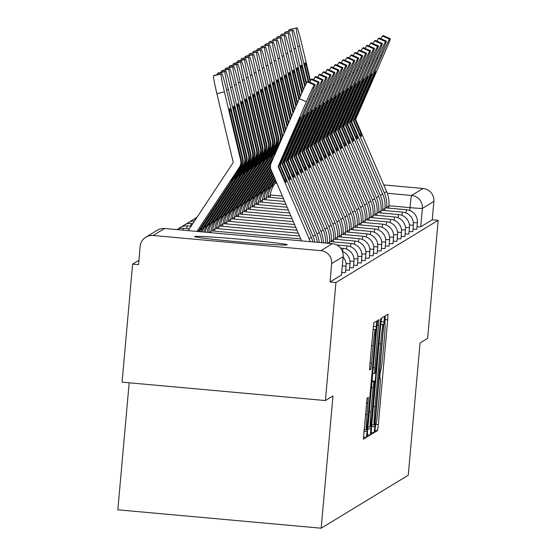 <?xml version="1.0" encoding="UTF-8"?>
<svg xmlns="http://www.w3.org/2000/svg" width="556" height="556" viewBox="0 0 556 556"><rect width="100%" height="100%" fill="white"/><g stroke="black" fill="none" stroke-linecap="round" stroke-linejoin="round"><path stroke-width="0.83" d="M375.112 428.238L374.918 432.207L377.573 430.594L378.337 424.617L387.692 319.832L387.97 314.161L385.315 315.773L384.933 323.717A18.709 0.751 95.2 0 1 384.954 323.71A18.709 0.751 95.2 0 1 384.064 341.857L383.286 350.593A18.709 0.751 95.2 0 1 380.825 369.705L379.943 374.098L379.748 378.066L380.095 377.858A18.709 0.751 95.2 0 1 380.123 377.851A18.709 0.751 95.2 0 1 379.234 395.997L378.455 404.733A18.709 0.751 95.2 0 1 375.995 423.846L375.112 428.238M287.146 244.869A46.468 1.376 5.1 0 0 287.188 244.821A46.468 1.376 5.1 0 0 241.957 239.4A46.468 1.376 5.1 0 0 194.669 236.502A46.468 1.376 5.1 0 0 194.628 236.557A46.468 1.376 5.1 0 0 239.858 241.978A46.468 1.376 5.1 0 0 287.146 244.869M367.064 398.172L363.395 439.212L366.341 437.426L367.113 431.449L376.739 320.993L373.792 322.786L369.858 364.27L369.58 369.942L370.845 369.17L373.187 345.589A15.644 0.625 95.2 0 1 375.258 329.604A15.644 0.625 95.2 0 1 374.515 344.776L368.364 413.761A15.644 0.625 95.2 0 1 366.286 429.746A15.644 0.625 95.2 0 1 367.029 414.574L368.329 397.401L367.064 398.172M438.163 220.329L427.627 338.354L420.065 342.955L408.257 475.213L321.166 528.2L332.974 395.942L325.406 400.549L335.942 282.524L438.163 220.329L432.234 219.794L433.875 201.411L422.372 208.41A11.912 0.354 -174.9 0 1 410.008 207.645L388.936 205.741M371.422 428.829L371.151 434.5L374.098 432.707L374.862 426.737L384.495 316.281L381.548 318.067L380.777 324.044L371.422 428.829M370.22 435.063L367.28 436.856L367.551 431.185L376.898 326.4L377.67 320.423L378.935 319.658L374.862 367.829L374.584 373.5L375.432 372.986L380.693 318.588L370.991 429.093L370.22 435.063L367.28 434.799M325.406 400.549L122.077 382.153L132.606 264.135L138.93 260.291M129.173 382.799L117.837 509.81L321.166 528.2M335.942 282.524L330.014 281.989L331.654 263.6A11.912 11.898 -121.3 0 0 320.854 250.666L153.095 235.494A11.912 11.898 -121.3 0 0 140.175 246.287L138.534 264.67L132.606 264.135M383.765 184.919L423.074 188.477A11.912 11.898 58.7 0 1 433.875 201.411M341.745 272.489A11.912 0.354 5.1 0 0 345.484 272.565L346.068 266.046A11.912 0.354 -174.9 0 1 342.329 265.97M345.707 270.084A11.912 0.354 5.1 0 0 349.446 270.153L350.03 263.634A11.912 0.354 -174.9 0 1 346.027 263.544M349.668 267.672A11.912 0.354 5.1 0 0 353.407 267.749L353.991 261.223A11.912 0.354 -174.9 0 1 349.988 261.132M353.63 265.261A11.912 0.354 5.1 0 0 357.369 265.337L357.953 258.811A11.912 0.354 -174.9 0 1 353.95 258.721M357.591 262.849A11.912 0.354 5.1 0 0 361.33 262.925L361.907 256.406A11.912 0.354 -174.9 0 1 357.911 256.309M361.553 260.444A11.912 0.354 5.1 0 0 365.292 260.521L365.869 253.995A11.912 0.354 -174.9 0 1 361.873 253.904M365.514 258.033A11.912 0.354 5.1 0 0 369.253 258.109L369.83 251.583A11.912 0.354 -174.9 0 1 365.834 251.493M369.469 255.621A11.912 0.354 5.1 0 0 373.208 255.697L373.792 249.171A11.912 0.354 -174.9 0 1 369.789 249.081M373.43 253.209A11.912 0.354 5.1 0 0 377.17 253.286L377.753 246.767A11.912 0.354 -174.9 0 1 373.75 246.669M377.392 250.805A11.912 0.354 5.1 0 0 381.131 250.881L381.715 244.355A11.912 0.354 -174.9 0 1 377.712 244.265M381.353 248.393A11.912 0.354 5.1 0 0 385.093 248.469L385.676 241.943A11.912 0.354 -174.9 0 1 381.673 241.853M385.315 245.981A11.912 0.354 5.1 0 0 389.054 246.058L389.638 239.532A11.912 0.354 -174.9 0 1 385.635 239.441M389.276 243.57A11.912 0.354 5.1 0 0 393.016 243.646L393.599 237.127A11.912 0.354 -174.9 0 1 389.596 237.03M393.238 241.165A11.912 0.354 5.1 0 0 396.977 241.241L397.561 234.715A11.912 0.354 -174.9 0 1 393.558 234.625M397.199 238.753A11.912 0.354 5.1 0 0 400.939 238.83L401.522 232.304A11.912 0.354 -174.9 0 1 397.519 232.213M401.161 236.342A11.912 0.354 5.1 0 0 404.9 236.418L405.484 229.892A11.912 0.354 -174.9 0 1 401.481 229.802M405.122 233.93A11.912 0.354 5.1 0 0 408.862 234.006L409.445 227.487A11.912 0.354 -174.9 0 1 405.442 227.39M409.084 231.525A11.912 0.354 5.1 0 0 412.823 231.602L413.4 225.076A11.912 0.354 -174.9 0 1 409.404 224.985M413.045 229.114A11.912 0.354 5.1 0 0 416.785 229.19L417.361 222.664A11.912 0.354 -174.9 0 1 413.365 222.574M330.014 281.989L341.516 274.991A11.912 0.354 5.1 0 0 341.523 274.977A11.912 0.354 5.1 0 0 341.516 274.963L343.156 256.601L331.654 263.6M432.234 219.794L420.732 226.792A11.912 0.354 -174.9 0 1 417 226.702M374.549 424.728L383.292 328.568L383.487 324.593L383.126 324.815A18.709 0.751 95.2 0 0 380.665 343.928L375.05 406.804A18.709 0.751 95.2 0 0 374.16 424.951A18.709 0.751 95.2 0 0 374.188 424.944L374.549 424.728M370.928 411.926A15.644 0.625 95.2 0 0 370.185 427.098A15.644 0.625 95.2 0 0 372.263 411.113L374.702 381.138L373.868 381.645L373.097 387.622L370.928 411.926L369.281 411.774M304.945 65.393L306.189 65.101L310.053 81.364M306.189 65.101A36.932 1.751 76.7 0 0 304.98 62.772A36.932 1.751 76.7 0 0 304.994 65.823L308.782 81.739M268.048 197.213L268.096 196.629A22.038 22.011 58.7 0 1 271.662 186.441L275.637 180.422M270.167 197.401L270.355 195.253A22.038 22.011 58.7 0 1 273.92 185.065L276.172 181.666M288.752 31.233A17.868 0.848 -103.3 0 1 288.766 30.038L297.029 27.807A17.868 0.848 76.7 0 0 297.029 27.807L289.502 29.586A17.868 0.848 -103.3 0 1 289.516 29.586A17.868 0.848 -103.3 0 1 289.53 29.586M296.292 28.252A17.868 0.848 76.7 0 0 299.663 46.099L297.821 46.537M308.066 81.426L299.663 46.099M310.45 80.585L301.922 44.723A17.868 0.848 76.7 0 0 297.043 27.8L288.766 30.038M360.983 133.53L355.256 120.186A1.188 1.188 58.7 0 1 355.256 119.241L375.085 73.83A36.932 1.056 -66.3 0 0 375.647 71.661A36.932 1.056 -66.3 0 0 373.896 74.56L354.068 119.964A1.188 1.188 58.7 0 0 354.061 120.916L359.795 134.253A36.932 1.828 66.8 0 0 361.463 136.428A36.932 1.828 66.8 0 0 361.476 136.422A36.932 1.828 66.8 0 0 360.983 133.53L359.711 134.072M386.608 207.937L386.656 207.353A29.788 29.746 -121.3 0 0 384.356 192.939L353.553 121.222A1.188 1.188 58.7 0 1 353.553 120.277L381.631 55.982L380.582 55.517M388.727 208.125L388.915 205.977A29.788 29.746 -121.3 0 0 386.615 191.563L355.812 119.846A1.188 1.188 58.7 0 1 355.819 118.901L383.897 54.606A17.868 0.514 113.7 0 0 390.305 38.698A17.868 0.514 113.7 0 0 390.277 38.705L389.541 39.149A17.868 0.514 113.7 0 0 381.631 55.982M375.085 73.83L374.424 73.545M390.277 38.705L383.188 35.598L382.452 36.043L389.541 39.149M380.971 38.753A17.868 0.514 -66.3 0 1 382.452 36.043M300.984 67.804L302.228 67.512L306.099 83.775M302.228 67.512A36.932 1.751 76.7 0 0 301.018 65.184A36.932 1.751 76.7 0 0 301.032 68.235L305.174 85.659M264.086 199.625L264.135 199.034A22.038 22.011 58.7 0 1 267.7 188.852L274.706 178.254M266.206 199.812L266.4 197.665A22.038 22.011 58.7 0 1 269.959 187.476L275.241 179.491M284.79 33.645A17.868 0.848 -103.3 0 1 284.804 32.45L293.068 30.212A17.868 0.848 76.7 0 0 293.068 30.212L285.541 31.998A17.868 0.848 -103.3 0 1 285.555 31.991A17.868 0.848 -103.3 0 1 285.569 31.991M292.331 30.663A17.868 0.848 76.7 0 0 295.702 48.511L293.86 48.949M304.751 86.555L295.702 48.511M306.495 82.997L297.967 47.135A17.868 0.848 76.7 0 0 293.081 30.212L284.804 32.45M297.022 70.216L298.266 69.917L303.083 90.155M298.266 69.917A36.932 1.751 76.7 0 0 297.057 67.589A36.932 1.751 76.7 0 0 297.071 70.647L302.186 92.129M260.125 202.03L260.173 201.446A22.038 22.011 58.7 0 1 263.739 191.257L273.774 176.085M262.244 202.224L262.439 200.07A22.038 22.011 58.7 0 1 265.997 189.881L274.31 177.322M280.829 36.057A17.868 0.848 -103.3 0 1 280.843 34.854L289.106 32.623A17.868 0.848 76.7 0 0 289.106 32.623L281.579 34.409A17.868 0.848 -103.3 0 1 281.593 34.402A17.868 0.848 -103.3 0 1 281.607 34.402M288.369 33.075A17.868 0.848 76.7 0 0 291.74 50.923L289.898 51.361M301.762 93.06L291.74 50.923M303.465 89.321L294.006 49.547A17.868 0.848 76.7 0 0 289.12 32.616L280.843 34.854M357.022 135.942L351.295 122.598A1.188 1.188 58.7 0 1 351.295 121.653L371.13 76.242A36.932 1.056 -66.3 0 0 371.686 74.073A36.932 1.056 -66.3 0 0 369.935 76.964L350.106 122.376A1.188 1.188 58.7 0 0 350.099 123.328L355.833 136.665A36.932 1.828 66.8 0 0 357.501 138.84A36.932 1.828 66.8 0 0 357.515 138.833A36.932 1.828 66.8 0 0 357.022 135.942L355.75 136.484M382.646 210.342L382.695 209.758A29.788 29.746 -121.3 0 0 380.394 195.351L349.592 123.634A1.188 1.188 58.7 0 1 349.599 122.688L377.67 58.387L376.62 57.928M384.766 210.536L384.96 208.389A29.788 29.746 -121.3 0 0 382.653 193.975L351.851 122.257A1.188 1.188 58.7 0 1 351.858 121.312L379.936 57.018A17.868 0.514 113.7 0 0 386.344 41.109A17.868 0.514 113.7 0 0 386.316 41.116L385.579 41.561A17.868 0.514 113.7 0 0 377.67 58.387M371.13 76.242L370.463 75.95M386.316 41.116L379.227 38.01L378.49 38.454L385.579 41.561M379.227 38.01A17.868 0.514 -66.3 0 1 379.255 38.003A17.868 0.514 -66.3 0 1 379.268 38.023L386.344 41.109M377.01 41.165A17.868 0.514 -66.3 0 1 378.49 38.454M353.06 138.347L347.333 125.01A1.188 1.188 58.7 0 1 347.333 124.064L367.168 78.653A36.932 1.056 -66.3 0 0 367.724 76.478A36.932 1.056 -66.3 0 0 365.973 79.376L346.145 124.787A1.188 1.188 58.7 0 0 346.138 125.732L351.872 139.076A36.932 1.828 66.8 0 0 353.54 141.252A36.932 1.828 66.8 0 0 353.553 141.245A36.932 1.828 66.8 0 0 353.06 138.347L351.795 138.896M378.685 212.753L378.733 212.17A29.788 29.746 -121.3 0 0 376.433 197.762L345.63 126.045A1.188 1.188 58.7 0 1 345.637 125.093L373.715 60.799L372.659 60.34M380.804 212.948L380.999 210.793A29.788 29.746 -121.3 0 0 378.692 196.386L347.889 124.669A1.188 1.188 58.7 0 1 347.896 123.724L375.974 59.422A17.868 0.514 113.7 0 0 382.382 43.521A17.868 0.514 113.7 0 0 382.354 43.521L381.618 43.973A17.868 0.514 113.7 0 0 373.715 60.799M367.168 78.653L366.501 78.361M382.354 43.521L375.265 40.414L374.529 40.866L381.618 43.973M373.048 43.576A17.868 0.514 -66.3 0 1 374.529 40.866M293.061 72.621L294.305 72.329L300.115 96.765M294.305 72.329A36.932 1.751 76.7 0 0 293.095 70A36.932 1.751 76.7 0 0 293.109 73.058L299.232 98.787M256.163 204.441L256.219 203.857A22.038 22.011 58.7 0 1 259.777 193.669L272.843 173.917M258.283 204.636L258.477 202.481A22.038 22.011 58.7 0 1 262.043 192.293L273.378 175.154M276.874 38.468A17.868 0.848 -103.3 0 1 276.881 37.266L285.145 35.035A17.868 0.848 76.7 0 0 285.145 35.035L277.618 36.821A17.868 0.848 -103.3 0 1 277.632 36.814A17.868 0.848 -103.3 0 1 277.646 36.814M284.408 35.48A17.868 0.848 76.7 0 0 287.786 53.327L285.937 53.765M298.815 99.732L287.786 53.327M300.497 95.91L290.044 51.958A17.868 0.848 76.7 0 0 285.159 35.028L277.632 36.814M276.881 37.266L277.618 36.821M289.099 75.032L290.343 74.74L297.182 103.486M290.343 74.74A36.932 1.751 76.7 0 0 289.134 72.412A36.932 1.751 76.7 0 0 289.155 75.463L296.292 105.508M252.202 206.853L252.257 206.269A22.038 22.011 58.7 0 1 255.823 196.08L271.912 171.741M254.321 207.04L254.516 204.893A22.038 22.011 58.7 0 1 258.081 194.704L272.44 172.979M272.913 40.873A17.868 0.848 -103.3 0 1 272.92 39.678L281.183 37.447L273.656 39.226A17.868 0.848 -103.3 0 1 273.67 39.226A17.868 0.848 -103.3 0 1 273.684 39.226M280.446 37.891A17.868 0.848 76.7 0 0 283.824 55.739L281.975 56.177M295.882 106.453L283.824 55.739M297.557 102.624L286.083 54.363A17.868 0.848 76.7 0 0 281.197 37.44A17.868 0.848 76.7 0 0 281.183 37.447M272.92 39.678L281.197 37.44M285.138 77.444L286.382 77.152L294.242 110.206M286.382 77.152A36.932 1.751 76.7 0 0 285.172 74.824A36.932 1.751 76.7 0 0 285.193 77.875L293.359 112.229M248.24 209.258L248.296 208.674A22.038 22.011 58.7 0 1 251.861 198.485L270.987 169.559M250.36 209.452L250.554 207.305A22.038 22.011 58.7 0 1 254.12 197.116L271.509 170.81M268.951 43.285A17.868 0.848 -103.3 0 1 268.958 42.089L277.222 39.851A17.868 0.848 76.7 0 0 277.222 39.851L269.695 41.637A17.868 0.848 -103.3 0 1 269.709 41.63A17.868 0.848 -103.3 0 1 269.723 41.63M276.485 40.303A17.868 0.848 76.7 0 0 279.863 58.151L278.014 58.588M292.949 113.181L279.863 58.151M294.624 109.344L282.121 56.775A17.868 0.848 76.7 0 0 277.235 39.851L268.958 42.089M349.105 140.758L343.372 127.421A1.188 1.188 58.7 0 1 343.372 126.469L363.207 81.058A36.932 1.056 -66.3 0 0 363.763 78.889A36.932 1.056 -66.3 0 0 362.012 81.788L342.183 127.199A1.188 1.188 58.7 0 0 342.176 128.144L347.91 141.481A36.932 1.828 66.8 0 0 349.585 143.656A36.932 1.828 66.8 0 0 349.592 143.656A36.932 1.828 66.8 0 0 349.105 140.758L347.834 141.3M374.723 215.165L374.779 214.581A29.788 29.746 -121.3 0 0 372.471 200.167L341.669 128.45A1.188 1.188 58.7 0 1 341.676 127.505L369.754 63.21L368.697 62.752M376.843 215.36L377.037 213.205A29.788 29.746 -121.3 0 0 374.73 198.791L343.928 127.081A1.188 1.188 58.7 0 1 343.935 126.129L372.013 61.834A17.868 0.514 113.7 0 0 378.421 45.926A17.868 0.514 113.7 0 0 378.393 45.933L377.656 46.384A17.868 0.514 113.7 0 0 369.754 63.21M363.207 81.058L362.547 80.773M378.393 45.933L371.304 42.826L370.567 43.278L377.656 46.384M369.087 45.988A17.868 0.514 -66.3 0 1 370.567 43.278M345.144 143.17L339.41 129.826A1.188 1.188 58.7 0 1 339.417 128.881L359.245 83.469A36.932 1.056 -66.3 0 0 359.802 81.301A36.932 1.056 -66.3 0 0 358.05 84.199L338.222 129.604A1.188 1.188 58.7 0 0 338.215 130.556L343.949 143.893A36.932 1.828 66.8 0 0 345.623 146.068A36.932 1.828 66.8 0 0 345.63 146.061A36.932 1.828 66.8 0 0 345.144 143.17L343.872 143.712M370.762 217.577L370.817 216.993A29.788 29.746 -121.3 0 0 368.51 202.579L337.707 130.862A1.188 1.188 58.7 0 1 337.714 129.916L365.792 65.622L364.743 65.156M372.881 217.764L373.076 215.617A29.788 29.746 -121.3 0 0 370.776 201.202L339.973 129.485A1.188 1.188 58.7 0 1 339.973 128.54L368.051 64.246A17.868 0.514 113.7 0 0 374.459 48.337A17.868 0.514 113.7 0 0 374.431 48.344L373.702 48.789A17.868 0.514 113.7 0 0 365.792 65.622M359.245 83.469L358.585 83.185M374.431 48.344L367.342 45.238L366.606 45.682L373.702 48.789M367.342 45.238A17.868 0.514 -66.3 0 1 367.37 45.231A17.868 0.514 -66.3 0 1 367.384 45.251L374.459 48.337M365.132 48.393A17.868 0.514 -66.3 0 1 366.606 45.682M341.182 145.582L335.449 132.238A1.188 1.188 58.7 0 1 335.456 131.292L355.284 85.881A36.932 1.056 -66.3 0 0 355.84 83.713A36.932 1.056 -66.3 0 0 354.089 86.604L334.26 132.015A1.188 1.188 58.7 0 0 334.26 132.96L339.987 146.304A36.932 1.828 66.8 0 0 341.662 148.48A36.932 1.828 66.8 0 0 341.669 148.473A36.932 1.828 66.8 0 0 341.182 145.582L339.911 146.124M366.8 219.981L366.856 219.398A29.788 29.746 -121.3 0 0 364.548 204.99L333.746 133.273A1.188 1.188 58.7 0 1 333.753 132.328L361.831 68.027L360.781 67.568M368.92 220.176L369.114 218.028A29.788 29.746 -121.3 0 0 366.814 203.614L336.012 131.897A1.188 1.188 58.7 0 1 336.012 130.952L364.09 66.65A17.868 0.514 113.7 0 0 370.498 50.749A17.868 0.514 113.7 0 0 370.477 50.756L369.74 51.201A17.868 0.514 113.7 0 0 361.831 68.027M355.284 85.881L354.624 85.589M370.477 50.756L363.381 47.649L362.644 48.094L369.74 51.201M361.171 50.804A17.868 0.514 -66.3 0 1 362.644 48.094M281.176 79.855L282.42 79.557L291.309 116.927M282.42 79.557A36.932 1.751 76.7 0 0 281.211 77.228A36.932 1.751 76.7 0 0 281.232 80.286L290.427 118.949M244.279 211.669L244.334 211.085A22.038 22.011 58.7 0 1 247.9 200.897L270.466 166.772M246.398 211.864L246.593 209.709A22.038 22.011 58.7 0 1 250.158 199.521L270.682 168.489M264.99 45.696A17.868 0.848 -103.3 0 1 265.003 44.494L273.26 42.263A17.868 0.848 76.7 0 0 273.26 42.263L265.74 44.049A17.868 0.848 -103.3 0 1 265.747 44.042A17.868 0.848 -103.3 0 1 265.761 44.042M272.53 42.715A17.868 0.848 76.7 0 0 275.901 60.562L274.052 61M290.01 119.901L275.901 60.562M291.685 116.065L278.16 59.186A17.868 0.848 76.7 0 0 273.274 42.256L265.747 44.042M265.003 44.494L265.74 44.049M337.221 147.986L331.487 134.649A1.188 1.188 58.7 0 1 331.494 133.697L351.322 88.293A36.932 1.056 -66.3 0 0 351.878 86.117A36.932 1.056 -66.3 0 0 350.127 89.016L330.299 134.427A1.188 1.188 58.7 0 0 330.299 135.372L336.026 148.716A36.932 1.828 66.8 0 0 337.7 150.891A36.932 1.828 66.8 0 0 337.707 150.884A36.932 1.828 66.8 0 0 337.221 147.986L335.949 148.535M362.839 222.393L362.894 221.809A29.788 29.746 -121.3 0 0 360.594 207.402L329.791 135.685A1.188 1.188 58.7 0 1 329.791 134.733L357.869 70.438L356.82 69.98M364.958 222.588L365.153 220.433A29.788 29.746 -121.3 0 0 362.853 206.026L332.05 134.309A1.188 1.188 58.7 0 1 332.05 133.364L360.128 69.062A17.868 0.514 113.7 0 0 366.536 53.161A17.868 0.514 113.7 0 0 366.515 53.161L365.778 53.612A17.868 0.514 113.7 0 0 357.869 70.438M351.322 88.293L350.662 88.001M366.515 53.161L359.419 50.054L358.683 50.506L365.778 53.612M357.209 53.216A17.868 0.514 -66.3 0 1 358.683 50.506M277.215 82.26L278.459 81.968L288.376 123.647M278.459 81.968A36.932 1.751 76.7 0 0 277.256 79.64A36.932 1.751 76.7 0 0 277.27 82.691L287.487 125.677M240.317 214.081L240.373 213.497A22.038 22.011 58.7 0 1 243.938 203.308L272.357 160.33M242.437 214.275L242.631 212.121A22.038 22.011 58.7 0 1 246.197 201.932L270.584 165.049M261.028 48.101A17.868 0.848 -103.3 0 1 261.042 46.906L268.569 45.119L261.779 46.461A17.868 0.848 -103.3 0 1 261.786 46.454A17.868 0.848 -103.3 0 1 261.8 46.454M268.569 45.119A17.868 0.848 76.7 0 0 271.94 62.967L270.098 63.405M287.077 126.622L271.94 62.967M288.752 122.786L274.198 61.598A17.868 0.848 76.7 0 0 269.312 44.668A17.868 0.848 76.7 0 0 269.306 44.675M261.042 46.906L269.312 44.668M333.259 150.398L327.526 137.054A1.188 1.188 58.7 0 1 327.533 136.109L347.361 90.697A36.932 1.056 -66.3 0 0 347.917 88.529A36.932 1.056 -66.3 0 0 346.166 91.427L326.337 136.839A1.188 1.188 58.7 0 0 326.337 137.784L332.064 151.121A36.932 1.828 66.8 0 0 333.739 153.296A36.932 1.828 66.8 0 0 333.746 153.296A36.932 1.828 66.8 0 0 333.259 150.398L331.988 150.94M358.877 224.805L358.933 224.221A29.788 29.746 -121.3 0 0 356.632 209.807L325.83 138.09A1.188 1.188 58.7 0 1 325.83 137.144L353.908 72.85L352.858 72.391M360.997 224.999L361.192 222.845A29.788 29.746 -121.3 0 0 358.891 208.43L328.089 136.72A1.188 1.188 58.7 0 1 328.089 135.768L356.167 71.474A17.868 0.514 113.7 0 0 362.575 55.565A17.868 0.514 113.7 0 0 362.554 55.572L361.817 56.024A17.868 0.514 113.7 0 0 353.908 72.85M347.361 90.697L346.701 90.413M362.554 55.572L355.465 52.466L354.728 52.917L361.817 56.024M355.465 52.466A17.868 0.514 -66.3 0 1 355.486 52.459A17.868 0.514 -66.3 0 1 355.499 52.486L362.575 55.565M353.248 55.628A17.868 0.514 -66.3 0 1 354.728 52.917M275.276 153.644A36.932 0.785 -56.5 0 1 274.622 154.373A36.932 0.785 -56.5 0 1 274.567 154.38A36.932 0.785 -56.5 0 1 275.54 152.434L276.311 151.274M273.26 84.672L274.504 84.38L285.436 130.368M274.504 84.38A36.932 1.751 76.7 0 0 273.295 82.052A36.932 1.751 76.7 0 0 273.309 85.103L284.554 132.397M236.356 216.492L236.411 215.909A22.038 22.011 58.7 0 1 239.977 205.72L276.957 149.786M238.475 216.68L238.67 214.533A22.038 22.011 58.7 0 1 242.235 204.344L274.33 155.805M257.067 50.513A17.868 0.848 -103.3 0 1 257.08 49.317L265.344 47.086A17.868 0.848 76.7 0 0 265.344 47.086L257.817 48.865A17.868 0.848 -103.3 0 1 257.824 48.865A17.868 0.848 -103.3 0 1 257.838 48.858M264.607 47.531A17.868 0.848 76.7 0 0 267.978 65.379L266.136 65.816M284.137 133.343L267.978 65.379M285.812 129.506L270.237 64.003A17.868 0.848 76.7 0 0 265.351 47.079L257.08 49.317M329.298 152.81L323.564 139.466A1.188 1.188 58.7 0 1 323.571 138.52L343.399 93.109A36.932 1.056 -66.3 0 0 343.955 90.941A36.932 1.056 -66.3 0 0 342.204 93.839L322.376 139.243A1.188 1.188 58.7 0 0 322.376 140.195L328.103 153.532A36.932 1.828 66.8 0 0 329.777 155.708A36.932 1.828 66.8 0 0 329.791 155.701A36.932 1.828 66.8 0 0 329.298 152.81L328.026 153.352M354.916 227.216L354.971 226.633A29.788 29.746 -121.3 0 0 352.671 212.218L321.868 140.501A1.188 1.188 58.7 0 1 321.868 139.556L349.946 75.262L348.897 74.796M357.035 227.404L357.23 225.256A29.788 29.746 -121.3 0 0 354.93 210.842L324.127 139.125A1.188 1.188 58.7 0 1 324.127 138.18L352.205 73.885A17.868 0.514 113.7 0 0 358.613 57.977A17.868 0.514 113.7 0 0 358.592 57.984L357.855 58.429A17.868 0.514 113.7 0 0 349.946 75.262M343.399 93.109L342.739 92.824M358.592 57.984L351.503 54.877L350.766 55.322L357.855 58.429M349.286 58.032A17.868 0.514 -66.3 0 1 350.766 55.322M272.28 153.79L272.774 154.123A36.932 0.785 -56.5 0 1 270.661 156.778A36.932 0.785 -56.5 0 1 270.605 156.792A36.932 0.785 -56.5 0 1 271.578 154.846L279.578 142.746A8.938 8.924 58.7 0 0 280.822 135.754L269.347 87.514A36.932 1.751 76.7 0 1 269.333 84.463A36.932 1.751 76.7 0 1 270.543 86.785L282.01 135.032A8.938 8.924 58.7 0 1 282.233 137.707M282.761 136.512A8.938 8.924 -121.3 0 0 282.517 134.719L266.275 66.414A17.868 0.848 76.7 0 0 261.389 49.491A17.868 0.848 76.7 0 0 261.383 49.491L253.856 51.277A17.868 0.848 -103.3 0 1 253.87 51.27A17.868 0.848 -103.3 0 1 253.877 51.27L260.646 49.943A17.868 0.848 76.7 0 0 264.017 67.79L262.175 68.228M232.401 218.897L232.45 218.313A22.038 22.011 58.7 0 1 236.015 208.125L279.022 143.087A8.938 8.924 -121.3 0 0 280.259 136.095L264.017 67.79M269.299 87.083L270.543 86.785M279.529 143.907L272.774 154.123M234.521 219.092L234.708 216.944A22.038 22.011 58.7 0 1 238.274 206.756L278.938 145.262M253.105 52.924A17.868 0.848 -103.3 0 1 253.119 51.729L253.856 51.277M325.336 155.214L319.61 141.877A1.188 1.188 58.7 0 1 319.61 140.932L339.438 95.521A36.932 1.056 -66.3 0 0 339.994 93.352A36.932 1.056 -66.3 0 0 338.243 96.244L318.414 141.655A1.188 1.188 58.7 0 0 318.414 142.6L324.141 155.944A36.932 1.828 66.8 0 0 325.816 158.119A36.932 1.828 66.8 0 0 325.83 158.112A36.932 1.828 66.8 0 0 325.336 155.214L324.065 155.763M350.954 229.621L351.01 229.037A29.788 29.746 -121.3 0 0 348.709 214.63L317.907 142.913A1.188 1.188 58.7 0 1 317.907 141.968L345.985 77.666L344.935 77.208M353.081 229.816L353.268 227.668A29.788 29.746 -121.3 0 0 350.968 213.254L320.166 141.537A1.188 1.188 58.7 0 1 320.166 140.592L348.244 76.29A17.868 0.514 113.7 0 0 354.652 60.389A17.868 0.514 113.7 0 0 354.631 60.395L353.894 60.84A17.868 0.514 113.7 0 0 345.985 77.666M339.438 95.521L338.778 95.229M354.631 60.395L347.542 57.289L346.805 57.734L353.894 60.84M345.325 60.444A17.868 0.514 -66.3 0 1 346.805 57.734M268.319 156.201L268.812 156.528A36.932 0.785 -56.5 0 1 266.699 159.19A36.932 0.785 -56.5 0 1 266.651 159.204A36.932 0.785 -56.5 0 1 267.617 157.258L275.623 145.158A8.938 8.924 58.7 0 0 276.86 138.166L265.386 89.926A36.932 1.751 76.7 0 1 265.372 86.868A36.932 1.751 76.7 0 1 266.581 89.196L278.049 137.436A8.938 8.924 58.7 0 1 276.812 144.435L268.812 156.528M230.559 221.503L230.747 219.349A22.038 22.011 58.7 0 1 234.312 209.16L277.319 144.122A8.938 8.924 -121.3 0 0 278.556 137.13L262.314 68.826A17.868 0.848 76.7 0 0 257.435 51.896A17.868 0.848 76.7 0 0 257.421 51.903L249.894 53.689A17.868 0.848 -103.3 0 1 249.908 53.682A17.868 0.848 -103.3 0 1 249.915 53.682L257.435 51.896M228.44 221.309L228.488 220.725A22.038 22.011 58.7 0 1 232.054 210.536L275.06 145.498A8.938 8.924 -121.3 0 0 276.297 138.507L260.055 70.202L258.213 70.633M265.337 89.495L266.581 89.196M249.144 55.336A17.868 0.848 -103.3 0 1 249.157 54.134L257.421 51.903M256.684 52.354A17.868 0.848 76.7 0 0 260.055 70.202M249.157 54.134L249.894 53.689M264.357 158.613L264.851 158.94A36.932 0.785 -56.5 0 1 262.738 161.601A36.932 0.785 -56.5 0 1 262.689 161.608A36.932 0.785 -56.5 0 1 263.655 159.669L271.662 147.569A8.938 8.924 58.7 0 0 272.899 140.578L261.424 92.331A36.932 1.751 76.7 0 1 261.41 89.28A36.932 1.751 76.7 0 1 262.62 91.608L274.087 139.848A8.938 8.924 58.7 0 1 272.85 146.84L264.851 158.94M226.598 223.915L226.785 221.761A22.038 22.011 58.7 0 1 230.351 211.572L273.357 146.534A8.938 8.924 -121.3 0 0 274.594 139.542L258.352 71.231A17.868 0.848 76.7 0 0 253.473 54.307A17.868 0.848 76.7 0 0 253.46 54.314L245.933 56.1A17.868 0.848 -103.3 0 1 245.947 56.093A17.868 0.848 -103.3 0 1 245.96 56.093L252.723 54.759A17.868 0.848 76.7 0 0 256.094 72.607L254.252 73.044M224.478 223.72L224.527 223.137A22.038 22.011 58.7 0 1 228.092 212.948L271.099 147.91A8.938 8.924 -121.3 0 0 272.336 140.911L256.094 72.607M261.376 91.9L262.62 91.608M245.182 57.741A17.868 0.848 -103.3 0 1 245.196 56.545L245.933 56.1M260.396 161.025L260.889 161.351A36.932 0.785 -56.5 0 1 258.776 164.013A36.932 0.785 -56.5 0 1 258.728 164.02A36.932 0.785 -56.5 0 1 259.701 162.074L267.7 149.981A8.938 8.924 58.7 0 0 268.937 142.982L257.463 94.742A36.932 1.751 76.7 0 1 257.449 91.691A36.932 1.751 76.7 0 1 258.658 94.02L270.126 142.26A8.938 8.924 58.7 0 1 268.889 149.251L260.889 161.351M222.636 226.32L222.824 224.172A22.038 22.011 58.7 0 1 226.389 213.984L269.396 148.945A8.938 8.924 -121.3 0 0 270.64 141.947L254.391 73.642A17.868 0.848 76.7 0 0 249.512 56.719A17.868 0.848 76.7 0 0 249.498 56.726L241.971 58.505A17.868 0.848 -103.3 0 1 241.985 58.505A17.868 0.848 -103.3 0 1 241.999 58.498M220.517 226.132L220.565 225.548A22.038 22.011 58.7 0 1 224.131 215.36L267.137 150.315A8.938 8.924 -121.3 0 0 268.374 143.323L252.132 75.018L250.29 75.456M257.414 94.311L258.658 94.02M241.221 60.152A17.868 0.848 -103.3 0 1 241.234 58.957L248.761 57.171L241.985 58.505M248.761 57.171A17.868 0.848 76.7 0 0 252.132 75.018M241.234 58.957L241.971 58.505M256.434 163.429L256.928 163.763A36.932 0.785 -56.5 0 1 254.815 166.418A36.932 0.785 -56.5 0 1 254.766 166.432A36.932 0.785 -56.5 0 1 255.739 164.486L263.739 152.386A8.938 8.924 58.7 0 0 264.976 145.394L253.501 97.154A36.932 1.751 76.7 0 1 253.487 94.096A36.932 1.751 76.7 0 1 254.697 96.424L266.171 144.671A8.938 8.924 58.7 0 1 264.927 151.663L256.928 163.763M218.675 228.731L218.869 226.584A22.038 22.011 58.7 0 1 222.428 216.395L265.441 151.35A8.938 8.924 -121.3 0 0 266.678 144.358L250.429 76.054A17.868 0.848 76.7 0 0 245.55 59.131A17.868 0.848 76.7 0 0 245.537 59.131L238.01 60.917A17.868 0.848 -103.3 0 1 238.024 60.91A17.868 0.848 -103.3 0 1 238.037 60.91L244.8 59.582A17.868 0.848 76.7 0 0 248.171 77.43L246.329 77.868M216.555 228.537L216.604 227.953A22.038 22.011 58.7 0 1 220.169 217.764L263.176 152.726A8.938 8.924 -121.3 0 0 264.413 145.735L248.171 77.43M253.453 96.723L254.697 96.424M237.259 62.564A17.868 0.848 -103.3 0 1 237.273 61.368L238.01 60.917M252.473 165.841L252.966 166.168A36.932 0.785 -56.5 0 1 250.853 168.829A36.932 0.785 -56.5 0 1 250.805 168.843A36.932 0.785 -56.5 0 1 251.778 166.897L259.777 154.797A8.938 8.924 58.7 0 0 261.014 147.806L249.54 99.566A36.932 1.751 76.7 0 1 249.526 96.508A36.932 1.751 76.7 0 1 250.735 98.836L262.21 147.076A8.938 8.924 58.7 0 1 260.972 154.075L252.966 166.168M214.713 231.143L214.908 228.989A22.038 22.011 58.7 0 1 218.466 218.8L261.48 153.762A8.938 8.924 -121.3 0 0 262.717 146.77L246.475 78.465A17.868 0.848 76.7 0 0 241.589 61.535A17.868 0.848 76.7 0 0 241.575 61.542L234.048 63.328A17.868 0.848 -103.3 0 1 234.062 63.321A17.868 0.848 -103.3 0 1 234.076 63.321L240.838 61.994A17.868 0.848 76.7 0 0 244.209 79.842L242.367 80.272M212.594 230.948L212.642 230.365A22.038 22.011 58.7 0 1 216.208 220.176L259.214 155.138A8.938 8.924 -121.3 0 0 260.458 148.146L244.209 79.842M249.491 99.135L250.735 98.836M233.298 64.976A17.868 0.848 -103.3 0 1 233.311 63.773L234.048 63.328M248.511 168.253L249.005 168.579A36.932 0.785 -56.5 0 1 246.892 171.241A36.932 0.785 -56.5 0 1 246.843 171.248A36.932 0.785 -56.5 0 1 247.816 169.309L255.816 157.209A8.938 8.924 58.7 0 0 257.053 150.217L245.578 101.97A36.932 1.751 76.7 0 1 245.564 98.919A36.932 1.751 76.7 0 1 246.774 101.248L258.248 149.488A8.938 8.924 58.7 0 1 257.011 156.479L249.005 168.579M210.828 232.672L210.946 231.4A22.038 22.011 58.7 0 1 214.512 221.212L257.518 156.173A8.938 8.924 -121.3 0 0 258.755 149.182L242.513 80.87A17.868 0.848 76.7 0 0 237.627 63.947A17.868 0.848 76.7 0 0 237.614 63.954L230.087 65.74A17.868 0.848 -103.3 0 1 230.101 65.733A17.868 0.848 -103.3 0 1 230.114 65.733L236.877 64.399A17.868 0.848 76.7 0 0 240.248 82.246L238.406 82.684M208.715 232.484A22.038 22.011 58.7 0 1 212.246 222.588L255.26 157.55A8.938 8.924 -121.3 0 0 256.497 150.551L240.248 82.246M245.53 101.539L246.774 101.248M229.343 67.38A17.868 0.848 -103.3 0 1 229.35 66.185L230.087 65.74M321.375 157.626L315.648 144.289A1.188 1.188 58.7 0 1 315.648 143.337L335.476 97.932A36.932 1.056 -66.3 0 0 336.032 95.757A36.932 1.056 -66.3 0 0 334.288 98.655L314.453 144.067A1.188 1.188 58.7 0 0 314.453 145.012L320.18 158.356A36.932 1.828 66.8 0 0 321.854 160.531A36.932 1.828 66.8 0 0 321.868 160.524A36.932 1.828 66.8 0 0 321.375 157.626L320.103 158.175M347 232.033L347.048 231.449A29.788 29.746 -121.3 0 0 344.748 217.035L313.945 145.324A1.188 1.188 58.7 0 1 313.945 144.372L342.023 80.078L340.974 79.619M349.119 232.227L349.307 230.073A29.788 29.746 -121.3 0 0 347.007 215.665L316.204 143.948A1.188 1.188 58.7 0 1 316.204 143.003L344.282 78.702A17.868 0.514 113.7 0 0 350.697 62.8A17.868 0.514 113.7 0 0 350.669 62.8L349.932 63.252A17.868 0.514 113.7 0 0 342.023 80.078M335.476 97.932L334.816 97.641M350.669 62.8L343.58 59.694L342.844 60.145L349.932 63.252M343.58 59.694A17.868 0.514 -66.3 0 1 343.601 59.694A17.868 0.514 -66.3 0 1 343.615 59.714L350.697 62.8M341.363 62.856A17.868 0.514 -66.3 0 1 342.844 60.145M317.413 160.038L311.687 146.694A1.188 1.188 58.7 0 1 311.687 145.748L331.515 100.337A36.932 1.056 -66.3 0 0 332.078 98.169A36.932 1.056 -66.3 0 0 330.327 101.067L310.491 146.478A1.188 1.188 58.7 0 0 310.491 147.423L316.218 160.76A36.932 1.828 66.8 0 0 317.893 162.936A36.932 1.828 66.8 0 0 317.907 162.936A36.932 1.828 66.8 0 0 317.413 160.038L316.142 160.58M343.038 234.444L343.087 233.861A29.788 29.746 -121.3 0 0 340.786 219.446L309.984 147.729A1.188 1.188 58.7 0 1 309.984 146.784L338.062 82.49L337.012 82.031M345.158 234.632L345.345 232.484A29.788 29.746 -121.3 0 0 343.045 218.07L312.243 146.36A1.188 1.188 58.7 0 1 312.243 145.408L340.321 81.113A17.868 0.514 113.7 0 0 346.735 65.205A17.868 0.514 113.7 0 0 346.708 65.212L345.971 65.664A17.868 0.514 113.7 0 0 338.062 82.49M331.515 100.337L330.855 100.052M346.708 65.212L339.619 62.105L338.882 62.557L345.971 65.664M337.402 65.267A17.868 0.514 -66.3 0 1 338.882 62.557M313.452 162.449L307.725 149.105A1.188 1.188 58.7 0 1 307.725 148.16L327.553 102.749A36.932 1.056 -66.3 0 0 328.116 100.58A36.932 1.056 -66.3 0 0 326.365 103.479L306.53 148.883A1.188 1.188 58.7 0 0 306.53 149.835L312.263 163.172A36.932 1.828 66.8 0 0 313.931 165.347A36.932 1.828 66.8 0 0 313.945 165.34A36.932 1.828 66.8 0 0 313.452 162.449L312.18 162.991M339.077 236.856L339.125 236.272A29.788 29.746 -121.3 0 0 336.825 221.858L306.022 150.141A1.188 1.188 58.7 0 1 306.022 149.196L334.1 84.894L333.051 84.436M341.196 237.044L341.384 234.896A29.788 29.746 -121.3 0 0 339.084 220.482L308.281 148.765A1.188 1.188 58.7 0 1 308.288 147.82L336.366 83.525A17.868 0.514 113.7 0 0 342.774 67.617A17.868 0.514 113.7 0 0 342.746 67.623L342.01 68.068A17.868 0.514 113.7 0 0 334.1 84.894M327.553 102.749L326.893 102.457M342.746 67.623L335.657 64.517L334.92 64.962L342.01 68.068M333.44 67.672A17.868 0.514 -66.3 0 1 334.92 64.962M309.49 164.854L303.764 151.517A1.188 1.188 58.7 0 1 303.764 150.572L323.592 105.16A36.932 1.056 -66.3 0 0 324.155 102.985A36.932 1.056 -66.3 0 0 322.404 105.883L302.575 151.295A1.188 1.188 58.7 0 0 302.568 152.24L308.302 165.584A36.932 1.828 66.8 0 0 309.97 167.759A36.932 1.828 66.8 0 0 309.984 167.752A36.932 1.828 66.8 0 0 309.49 164.854L308.219 165.403M335.115 239.261L335.164 238.677A29.788 29.746 -121.3 0 0 332.863 224.27L302.061 152.552A1.188 1.188 58.7 0 1 302.061 151.607L330.139 87.306L329.089 86.847M337.235 239.455L337.422 237.301A29.788 29.746 -121.3 0 0 335.122 222.893L304.32 151.176A1.188 1.188 58.7 0 1 304.327 150.231L332.405 85.93A17.868 0.514 113.7 0 0 338.812 70.028A17.868 0.514 113.7 0 0 338.785 70.035L338.048 70.48A17.868 0.514 113.7 0 0 330.139 87.306M323.592 105.16L322.932 104.869M338.785 70.035L331.696 66.928L330.959 67.373L338.048 70.48M331.696 66.928A17.868 0.514 -66.3 0 1 331.724 66.922A17.868 0.514 -66.3 0 1 331.73 66.942L338.812 70.028M329.479 70.084A17.868 0.514 -66.3 0 1 330.959 67.373M305.529 167.266L299.802 153.929A1.188 1.188 58.7 0 1 299.802 152.976L319.637 107.572A36.932 1.056 -66.3 0 0 320.193 105.397A36.932 1.056 -66.3 0 0 318.442 108.295L298.614 153.706A1.188 1.188 58.7 0 0 298.607 154.651L304.34 167.995A36.932 1.828 66.8 0 0 306.008 170.171A36.932 1.828 66.8 0 0 306.022 170.164A36.932 1.828 66.8 0 0 305.529 167.266L304.264 167.815M331.154 241.672L331.202 241.089A29.788 29.746 -121.3 0 0 328.902 226.674L298.099 154.964A1.188 1.188 58.7 0 1 298.106 154.012L326.184 89.718L325.128 89.259M333.273 241.867L333.468 239.712A29.788 29.746 -121.3 0 0 331.161 225.305L300.358 153.588A1.188 1.188 58.7 0 1 300.365 152.636L328.443 88.341A17.868 0.514 113.7 0 0 334.851 72.44A17.868 0.514 113.7 0 0 334.823 72.44L334.086 72.892A17.868 0.514 113.7 0 0 326.184 89.718M319.637 107.572L318.97 107.28M334.823 72.44L327.734 69.333L326.998 69.785L334.086 72.892M325.517 72.495A17.868 0.514 -66.3 0 1 326.998 69.785M301.567 169.677L295.841 156.333A1.188 1.188 58.7 0 1 295.841 155.388L315.676 109.977A36.932 1.056 -66.3 0 0 316.232 107.808A36.932 1.056 -66.3 0 0 314.481 110.707L294.652 156.118A1.188 1.188 58.7 0 0 294.645 157.063L300.379 170.4A36.932 1.828 66.8 0 0 302.047 172.575A36.932 1.828 66.8 0 0 302.061 172.569A36.932 1.828 66.8 0 0 301.567 169.677L300.303 170.219M327.269 243.208A29.788 29.746 -121.3 0 0 324.94 229.086L294.138 157.369A1.188 1.188 58.7 0 1 294.145 156.424L322.223 92.129L321.166 91.664M329.388 243.396L329.506 242.124A29.788 29.746 -121.3 0 0 327.199 227.71L296.397 156A1.188 1.188 58.7 0 1 296.404 155.048L324.482 90.753A17.868 0.514 113.7 0 0 330.889 74.845A17.868 0.514 113.7 0 0 330.862 74.852L330.125 75.303A17.868 0.514 113.7 0 0 322.223 92.129M315.676 109.977L315.016 109.692M330.862 74.852L323.773 71.745L323.036 72.197L330.125 75.303M321.556 74.907A17.868 0.514 -66.3 0 1 323.036 72.197M244.55 170.664L245.05 170.991A36.932 0.785 -56.5 0 1 242.93 173.646A36.932 0.785 -56.5 0 1 242.882 173.66A36.932 0.785 -56.5 0 1 243.855 171.714L251.854 159.614A8.938 8.924 58.7 0 0 253.091 152.622L241.617 104.382A36.932 1.751 76.7 0 1 241.603 101.331A36.932 1.751 76.7 0 1 242.812 103.659L254.287 151.899A8.938 8.924 58.7 0 1 253.049 158.891L245.05 170.991M207.166 232.338A22.038 22.011 58.7 0 1 210.55 223.623L253.557 158.585A8.938 8.924 -121.3 0 0 254.794 151.586L238.552 83.282A17.868 0.848 76.7 0 0 233.666 66.359A17.868 0.848 76.7 0 0 233.652 66.366L226.125 68.145A17.868 0.848 -103.3 0 1 226.139 68.145A17.868 0.848 -103.3 0 1 226.153 68.138L232.915 66.81A17.868 0.848 76.7 0 0 236.293 84.658L234.444 85.096M205.206 232.165A22.038 22.011 58.7 0 1 208.285 224.999L251.298 159.954A8.938 8.924 -121.3 0 0 252.535 152.963L236.293 84.658M241.568 103.951L242.812 103.659M225.382 69.792A17.868 0.848 -103.3 0 1 225.388 68.596L226.125 68.145M297.613 172.089L291.879 158.745A1.188 1.188 58.7 0 1 291.886 157.8L311.714 112.388A36.932 1.056 -66.3 0 0 312.27 110.22A36.932 1.056 -66.3 0 0 310.519 113.118L290.691 158.523A1.188 1.188 58.7 0 0 290.684 159.475L296.417 172.812A36.932 1.828 66.8 0 0 298.092 174.987A36.932 1.828 66.8 0 0 298.099 174.98A36.932 1.828 66.8 0 0 297.613 172.089L296.341 172.631M323.397 242.854A29.788 29.746 -121.3 0 0 320.979 231.498L290.176 159.78A1.188 1.188 58.7 0 1 290.183 158.835L318.261 94.534L317.212 94.075M325.635 243.055A29.788 29.746 -121.3 0 0 323.238 230.121L292.435 158.404A1.188 1.188 58.7 0 1 292.442 157.459L320.52 93.165A17.868 0.514 113.7 0 0 326.928 77.256A17.868 0.514 113.7 0 0 326.9 77.263L326.163 77.708A17.868 0.514 113.7 0 0 318.261 94.534M311.714 112.388L311.054 112.097M326.9 77.263L319.811 74.156L319.075 74.601L326.163 77.708M319.811 74.156A17.868 0.514 -66.3 0 1 319.839 74.15A17.868 0.514 -66.3 0 1 319.853 74.17L326.928 77.256M317.594 77.312A17.868 0.514 -66.3 0 1 319.075 74.601M240.588 173.069L241.089 173.402A36.932 0.785 -56.5 0 1 238.969 176.057A36.932 0.785 -56.5 0 1 238.92 176.071A36.932 0.785 -56.5 0 1 239.893 174.125L247.893 162.025A8.938 8.924 58.7 0 0 249.13 155.034L237.662 106.794A36.932 1.751 76.7 0 1 237.641 103.736A36.932 1.751 76.7 0 1 238.851 106.064L250.325 154.311A8.938 8.924 58.7 0 1 249.088 161.303L241.089 173.402M203.809 232.04A22.038 22.011 58.7 0 1 206.589 226.035L249.595 160.99A8.938 8.924 -121.3 0 0 250.832 153.998L234.59 85.693A17.868 0.848 76.7 0 0 229.704 68.77A17.868 0.848 76.7 0 0 229.691 68.77L222.164 70.556A17.868 0.848 -103.3 0 1 222.178 70.549A17.868 0.848 -103.3 0 1 222.191 70.549L228.954 69.222A17.868 0.848 76.7 0 0 232.332 87.07L230.483 87.507M202.057 231.88A22.038 22.011 58.7 0 1 204.33 227.404L247.337 162.366A8.938 8.924 -121.3 0 0 248.574 155.374L232.332 87.07M237.607 106.363L238.851 106.064M221.42 72.204A17.868 0.848 -103.3 0 1 221.427 71.001L222.164 70.556M293.651 174.494L287.918 161.157A1.188 1.188 58.7 0 1 287.925 160.211L307.753 114.8A36.932 1.056 -66.3 0 0 308.309 112.625A36.932 1.056 -66.3 0 0 306.558 115.523L286.729 160.934A1.188 1.188 58.7 0 0 286.722 161.879L292.456 175.223A36.932 1.828 66.8 0 0 294.131 177.399A36.932 1.828 66.8 0 0 294.138 177.392A36.932 1.828 66.8 0 0 293.651 174.494L292.38 175.043M319.269 242.479A29.788 29.746 -121.3 0 0 317.017 233.909L286.215 162.192A1.188 1.188 58.7 0 1 286.222 161.247L314.3 96.946L313.25 96.487M321.66 242.701A29.788 29.746 -121.3 0 0 319.283 232.533L288.481 160.816A1.188 1.188 58.7 0 1 288.481 159.871L316.559 95.569A17.868 0.514 113.7 0 0 322.966 79.668A17.868 0.514 113.7 0 0 322.939 79.675L322.209 80.12A17.868 0.514 113.7 0 0 314.3 96.946M307.753 114.8L307.093 114.508M322.939 79.675L315.85 76.568L315.113 77.013L322.209 80.12M313.64 79.723A17.868 0.514 -66.3 0 1 315.113 77.013M236.627 175.481L237.127 175.807A36.932 0.785 -56.5 0 1 235.007 178.469A36.932 0.785 -56.5 0 1 234.959 178.483A36.932 0.785 -56.5 0 1 235.932 176.537L243.931 164.437A8.938 8.924 58.7 0 0 245.168 157.445L233.701 109.205A36.932 1.751 76.7 0 1 233.68 106.147A36.932 1.751 76.7 0 1 234.889 108.476L246.364 156.716A8.938 8.924 58.7 0 1 245.126 163.707L237.127 175.807M200.82 231.769A22.038 22.011 58.7 0 1 202.627 228.44L245.634 163.401A8.938 8.924 -121.3 0 0 246.871 156.41L230.629 88.105A17.868 0.848 76.7 0 0 225.743 71.175A17.868 0.848 76.7 0 0 225.729 71.182L218.202 72.968A17.868 0.848 -103.3 0 1 218.216 72.961A17.868 0.848 -103.3 0 1 218.23 72.961L224.999 71.634A17.868 0.848 76.7 0 0 228.37 89.481L226.521 89.912M199.291 231.63A22.038 22.011 58.7 0 1 200.368 229.816L243.375 164.778A8.938 8.924 -121.3 0 0 244.612 157.786L228.37 89.481M233.645 108.774L234.889 108.476M217.459 74.615A17.868 0.848 -103.3 0 1 217.472 73.413L218.202 72.968M289.69 176.905L283.956 163.568A1.188 1.188 58.7 0 1 283.963 162.616L303.791 117.212A36.932 1.056 -66.3 0 0 304.347 115.036A36.932 1.056 -66.3 0 0 302.596 117.935L282.768 163.346A1.188 1.188 58.7 0 0 282.768 164.291L288.495 177.635A36.932 1.828 66.8 0 0 290.169 179.81A36.932 1.828 66.8 0 0 290.176 179.803A36.932 1.828 66.8 0 0 289.69 176.905L288.418 177.454M314.87 242.082A29.788 29.746 -121.3 0 0 313.063 236.314L282.26 164.604A1.188 1.188 58.7 0 1 282.26 163.652L310.338 99.357L309.289 98.898M317.413 242.312A29.788 29.746 -121.3 0 0 315.321 234.945L284.519 163.228A1.188 1.188 58.7 0 1 284.519 162.276L312.597 97.981A17.868 0.514 113.7 0 0 319.005 82.079A17.868 0.514 113.7 0 0 318.984 82.079L318.247 82.531A17.868 0.514 113.7 0 0 310.338 99.357M303.791 117.212L303.131 116.92M318.984 82.079L311.888 78.973L311.151 79.425L318.247 82.531M311.888 78.973A17.868 0.514 -66.3 0 1 311.916 78.973A17.868 0.514 -66.3 0 1 311.93 78.994L319.005 82.079M309.678 82.135A17.868 0.514 -66.3 0 1 311.151 79.425M232.665 177.892L233.166 178.219A36.932 0.785 -56.5 0 1 231.046 180.881A36.932 0.785 -56.5 0 1 230.997 180.888A36.932 0.785 -56.5 0 1 231.97 178.949L239.97 166.849A8.938 8.924 58.7 0 0 241.207 159.85L229.739 111.61A36.932 1.751 76.7 0 1 229.718 108.559A36.932 1.751 76.7 0 1 230.928 110.887L242.402 159.127A8.938 8.924 58.7 0 1 241.165 166.119L233.166 178.219M198.228 231.532A22.038 22.011 58.7 0 1 198.666 230.851L241.672 165.813A8.938 8.924 -121.3 0 0 242.909 158.821L226.667 90.51A17.868 0.848 76.7 0 0 221.781 73.587A17.868 0.848 76.7 0 0 221.774 73.594L214.248 75.38A17.868 0.848 -103.3 0 1 214.255 75.373A17.868 0.848 -103.3 0 1 214.268 75.373L221.038 74.038A17.868 0.848 76.7 0 0 224.409 91.886L216.882 93.672A17.868 0.848 -103.3 0 1 213.511 75.824L214.248 75.38M188.366 230.643A29.788 29.746 58.7 0 1 189.95 227.953L232.957 162.908A1.188 1.188 -121.3 0 0 233.124 161.977L216.882 93.672M196.942 231.414L239.414 167.189A8.938 8.924 -121.3 0 0 240.651 160.191L224.409 91.886M229.684 111.179L230.928 110.887M285.728 179.317L279.995 165.973A1.188 1.188 58.7 0 1 280.002 165.028L299.83 119.616A36.932 1.056 -66.3 0 0 300.386 117.448A36.932 1.056 -66.3 0 0 298.635 120.346L278.806 165.757A1.188 1.188 58.7 0 0 278.806 166.703L284.533 180.04A36.932 1.828 66.8 0 0 286.208 182.215A36.932 1.828 66.8 0 0 286.215 182.208A36.932 1.828 66.8 0 0 285.728 179.317L284.457 179.859M310.178 241.658A29.788 29.746 -121.3 0 0 309.101 238.726L278.299 167.008A1.188 1.188 58.7 0 1 278.299 166.063L306.377 101.769L299.288 98.662A17.868 0.514 -66.3 0 1 307.197 81.836L314.286 84.936A17.868 0.514 113.7 0 0 306.377 101.769M301.609 240.887L271.189 170.06A8.938 8.924 58.7 0 1 271.21 162.957L299.288 98.662M312.889 241.902A29.788 29.746 -121.3 0 0 311.36 237.349L280.558 165.632A1.188 1.188 58.7 0 1 280.558 164.687L308.636 100.393A17.868 0.514 113.7 0 0 315.043 84.484A17.868 0.514 113.7 0 0 315.023 84.491L314.286 84.936M299.83 119.616L299.17 119.331M315.023 84.491L307.927 81.384L307.197 81.836M307.927 81.384A17.868 0.514 -66.3 0 1 307.954 81.378A17.868 0.514 -66.3 0 1 307.968 81.398L315.043 84.484M320.854 250.666L332.356 243.674L164.597 228.495L153.095 235.494M409.758 210.481L410.008 207.645A11.912 0.48 95.2 0 1 411.572 195.476L423.074 188.477M282.372 196.101L270.383 195.017M275.199 183.139L276.867 183.292M387.289 193.28L411.572 195.476A11.912 11.898 58.7 0 1 422.372 208.41L420.732 226.792M405.95 212.948A11.912 0.48 -84.8 0 1 406.554 209.744A11.912 0.48 -84.8 0 1 406.568 209.744A11.912 11.912 0 0 1 417.361 222.664M401.988 215.36A11.912 0.48 -84.8 0 1 402.593 212.156A11.912 0.48 -84.8 0 1 402.607 212.149A11.912 11.912 0 0 1 413.4 225.076M398.026 217.771A11.912 0.48 -84.8 0 1 398.631 214.567A11.912 0.48 -84.8 0 1 398.645 214.56A11.912 11.912 0 0 1 409.445 227.487M394.065 220.183A11.912 0.48 -84.8 0 1 394.67 216.972A11.912 0.48 -84.8 0 1 394.69 216.972A11.912 11.912 0 0 1 405.484 229.892M390.103 222.588A11.912 0.48 -84.8 0 1 390.715 219.384A11.912 0.48 -84.8 0 1 390.729 219.384A11.912 11.912 0 0 1 401.522 232.304M386.149 224.999A11.912 0.48 -84.8 0 1 386.754 221.795A11.912 0.48 -84.8 0 1 386.767 221.788A11.912 11.912 0 0 1 397.561 234.715M382.187 227.411A11.912 0.48 -84.8 0 1 382.792 224.207A11.912 0.48 -84.8 0 1 382.806 224.2A11.912 11.912 0 0 1 393.599 237.127M378.226 229.823A11.912 0.48 -84.8 0 1 378.831 226.612A11.912 0.48 -84.8 0 1 378.844 226.612A11.912 11.912 0 0 1 389.638 239.532M374.264 232.227A11.912 0.48 -84.8 0 1 374.869 229.023A11.912 0.48 -84.8 0 1 374.883 229.016A11.912 11.912 0 0 1 385.676 241.943M370.303 234.639A11.912 0.48 -84.8 0 1 370.908 231.435A11.912 0.48 -84.8 0 1 370.921 231.428A11.912 11.912 0 0 1 381.715 244.355M366.341 237.051A11.912 0.48 -84.8 0 1 366.946 233.847A11.912 0.48 -84.8 0 1 366.96 233.84A11.912 11.912 0 0 1 377.753 246.767M362.38 239.455A11.912 0.48 -84.8 0 1 362.985 236.251A11.912 0.48 -84.8 0 1 362.998 236.251A11.912 11.912 0 0 1 373.792 249.171M358.418 241.867A11.912 0.48 -84.8 0 1 359.023 238.663A11.912 0.48 -84.8 0 1 359.037 238.656A11.912 11.912 0 0 1 369.83 251.583M190.722 226.202A11.912 0.48 -84.8 0 1 191.264 223.491A11.912 0.48 95.2 0 0 191.264 223.491A11.912 11.912 0 0 0 182.146 226.57M191.292 223.491A11.912 0.48 95.2 0 0 191.278 223.484L192.814 223.623M354.457 244.279A11.912 0.48 -84.8 0 1 355.062 241.075A11.912 0.48 -84.8 0 1 355.075 241.068A11.912 11.912 0 0 1 365.869 253.995M186.76 228.613A11.912 0.48 -84.8 0 1 187.302 225.896A11.912 0.48 95.2 0 0 187.302 225.896A11.912 11.912 0 0 0 178.191 228.982M187.33 225.903A11.912 0.48 95.2 0 0 187.316 225.896L191.083 226.236M350.495 246.69A11.912 0.48 -84.8 0 1 351.1 243.486A11.912 0.48 -84.8 0 1 351.114 243.479A11.912 11.912 0 0 1 361.907 256.406M182.931 230.149A11.912 0.48 -84.8 0 1 183.341 228.307A11.912 0.48 95.2 0 0 183.341 228.307A11.912 11.912 0 0 0 176.794 229.593M183.369 228.314A11.912 0.48 95.2 0 0 183.355 228.307L189.381 228.85M346.534 249.095A11.912 0.48 -84.8 0 1 347.139 245.891A11.912 0.48 -84.8 0 1 347.159 245.891A11.912 11.912 0 0 1 357.953 258.811M342.572 251.507A11.912 0.48 -84.8 0 1 343.177 248.303A11.912 0.48 -84.8 0 1 343.198 248.296A11.912 11.912 0 0 1 353.991 261.223M343.156 256.573A11.912 0.354 -174.9 0 1 343.163 256.594A11.912 0.354 -174.9 0 1 343.156 256.601A11.912 11.912 0 0 0 332.37 243.667L164.611 228.495A11.912 0.48 -84.8 0 1 164.611 228.495A11.912 0.48 -84.8 0 1 164.625 228.502M332.37 243.667A11.912 0.48 -84.8 0 0 332.356 243.674A11.912 11.898 58.7 0 1 343.156 256.601L341.523 274.977M157.341 230.177A11.912 11.912 0 0 1 164.611 228.495A11.912 11.898 -121.3 0 0 157.341 230.177L145.839 237.176M379.713 377.823L380.095 377.858M384.55 323.682L384.933 323.717M384.808 319.575L387.692 319.832M375.564 424.367L378.337 424.617M374.946 430.358L377.573 430.594M381.006 321.66L384.217 321.952M371.637 426.445L374.862 426.737M371.151 432.443L374.098 432.707M380.749 324.35L383.487 324.593L380.749 324.35M380.728 324.6L383.126 324.815M379.011 343.782L380.665 343.928M373.403 406.651L375.05 406.804M371.79 424.728L374.139 424.944L371.79 424.735M377.017 325.184L378.657 325.329M373.215 367.676L374.862 367.829M372.715 373.326L374.577 373.493L372.715 373.326M367.759 428.801L370.991 429.093M372.033 380.895L374.702 381.138L372.033 380.895M371.985 381.479L373.868 381.645M371.45 387.469L373.097 387.622M366.411 402.926L368.051 403.079M365.382 414.422L367.029 414.574M371.533 345.443L373.187 345.589M369.962 363.047L371.61 363.2M369.531 369.052L370.845 369.17M373.257 326.372L376.468 326.664M363.888 431.157L367.113 431.449M363.402 437.155L366.341 437.426M271.662 186.441L273.92 185.065M268.096 196.629L270.355 195.253M354.061 120.916L353.553 121.222M355.812 119.846L355.256 120.186M386.615 191.563L384.356 192.939M354.068 119.964L353.553 120.277M355.819 118.901L355.256 119.241M388.915 205.977L386.656 207.353M267.7 188.852L269.959 187.476M264.135 199.034L266.4 197.665M263.739 191.257L265.997 189.881M260.173 201.446L262.439 200.07M350.099 123.328L349.592 123.634M351.851 122.257L351.295 122.598M382.653 193.975L380.394 195.351M350.106 122.376L349.599 122.688M351.858 121.312L351.295 121.653M384.96 208.389L382.695 209.758M346.138 125.732L345.63 126.045M347.889 124.669L347.333 125.01M378.692 196.386L376.433 197.762M346.145 124.787L345.637 125.093M347.896 123.724L347.333 124.064M380.999 210.793L378.733 212.17M259.777 193.669L262.043 192.293M256.219 203.857L258.477 202.481M255.823 196.08L258.081 194.704M252.257 206.269L254.516 204.893M251.861 198.485L254.12 197.116M248.296 208.674L250.554 207.305M342.176 128.144L341.669 128.45M343.928 127.081L343.372 127.421M374.73 198.791L372.471 200.167M342.183 127.199L341.676 127.505M343.935 126.129L343.372 126.469M377.037 213.205L374.779 214.581M338.215 130.556L337.707 130.862M339.973 129.485L339.41 129.826M370.776 201.202L368.51 202.579M338.222 129.604L337.714 129.916M339.973 128.54L339.417 128.881M373.076 215.617L370.817 216.993M334.26 132.96L333.746 133.273M336.012 131.897L335.449 132.238M366.814 203.614L364.548 204.99M334.26 132.015L333.753 132.328M336.012 130.952L335.456 131.292M369.114 218.028L366.856 219.398M247.9 200.897L250.158 199.521M244.334 211.085L246.593 209.709M330.299 135.372L329.791 135.685M332.05 134.309L331.487 134.649M362.853 206.026L360.594 207.402M330.299 134.427L329.791 134.733M332.05 133.364L331.494 133.697M365.153 220.433L362.894 221.809M243.938 203.308L246.197 201.932M240.373 213.497L242.631 212.121M326.337 137.784L325.83 138.09M328.089 136.72L327.526 137.054M358.891 208.43L356.632 209.807M326.337 136.839L325.83 137.144M328.089 135.768L327.533 136.109M361.192 222.845L358.933 224.221M239.977 205.72L242.235 204.344M236.411 215.909L238.67 214.533M322.376 140.195L321.868 140.501M324.127 139.125L323.564 139.466M354.93 210.842L352.671 212.218M322.376 139.243L321.868 139.556M324.127 138.18L323.571 138.52M357.23 225.256L354.971 226.633M282.01 135.032L282.517 134.719M280.259 136.095L280.822 135.754M279.022 143.087L279.578 142.746M236.015 208.125L238.274 206.756M232.45 218.313L234.708 216.944M253.119 51.729L260.646 49.943M318.414 142.6L317.907 142.913M320.166 141.537L319.61 141.877M350.968 213.254L348.709 214.63M318.414 141.655L317.907 141.968M320.166 140.592L319.61 140.932M353.268 227.668L351.01 229.037M278.049 137.436L278.556 137.13M276.297 138.507L276.86 138.166M275.06 145.498L275.623 145.158M232.054 210.536L234.312 209.16M276.812 144.435L277.319 144.122M228.488 220.725L230.747 219.349M274.087 139.848L274.594 139.542M272.336 140.911L272.899 140.578M271.099 147.91L271.662 147.569M228.092 212.948L230.351 211.572M272.85 146.84L273.357 146.534M224.527 223.137L226.785 221.761M245.196 56.545L252.723 54.759M270.126 142.26L270.64 141.947M268.374 143.323L268.937 142.982M267.137 150.315L267.7 149.981M224.131 215.36L226.389 213.984M268.889 149.251L269.396 148.945M220.565 225.548L222.824 224.172M266.171 144.671L266.678 144.358M264.413 145.735L264.976 145.394M263.176 152.726L263.739 152.386M220.169 217.764L222.428 216.395M264.927 151.663L265.441 151.35M216.604 227.953L218.869 226.584M237.273 61.368L244.8 59.582M262.21 147.076L262.717 146.77M260.458 148.146L261.014 147.806M259.214 155.138L259.777 154.797M216.208 220.176L218.466 218.8M260.972 154.075L261.48 153.762M212.642 230.365L214.908 228.989M233.311 63.773L240.838 61.994M258.248 149.488L258.755 149.182M256.497 150.551L257.053 150.217M255.26 157.55L255.816 157.209M212.246 222.588L214.512 221.212M257.011 156.479L257.518 156.173M209.105 232.519L210.946 231.4M229.35 66.185L236.877 64.399M314.453 145.012L313.945 145.324M316.204 143.948L315.648 144.289M347.007 215.665L344.748 217.035M314.453 144.067L313.945 144.372M316.204 143.003L315.648 143.337M349.307 230.073L347.048 231.449M310.491 147.423L309.984 147.729M312.243 146.36L311.687 146.694M343.045 218.07L340.786 219.446M310.491 146.478L309.984 146.784M312.243 145.408L311.687 145.748M345.345 232.484L343.087 233.861M306.53 149.835L306.022 150.141M308.281 148.765L307.725 149.105M339.084 220.482L336.825 221.858M306.53 148.883L306.022 149.196M308.288 147.82L307.725 148.16M341.384 234.896L339.125 236.272M302.568 152.24L302.061 152.552M304.32 151.176L303.764 151.517M335.122 222.893L332.863 224.27M302.575 151.295L302.061 151.607M304.327 150.231L303.764 150.572M337.422 237.301L335.164 238.677M298.607 154.651L298.099 154.964M300.358 153.588L299.802 153.929M331.161 225.305L328.902 226.674M298.614 153.706L298.106 154.012M300.365 152.636L299.802 152.976M333.468 239.712L331.202 241.089M294.645 157.063L294.138 157.369M296.397 156L295.841 156.333M327.199 227.71L324.94 229.086M294.652 156.118L294.145 156.424M296.404 155.048L295.841 155.388M329.506 242.124L327.665 243.243M254.287 151.899L254.794 151.586M252.535 152.963L253.091 152.622M251.298 159.954L251.854 159.614M208.285 224.999L210.55 223.623M253.049 158.891L253.557 158.585M225.388 68.596L232.915 66.81M290.684 159.475L290.176 159.78M292.435 158.404L291.879 158.745M323.238 230.121L320.979 231.498M290.691 158.523L290.183 158.835M292.442 157.459L291.886 157.8M250.325 154.311L250.832 153.998M248.574 155.374L249.13 155.034M247.337 162.366L247.893 162.025M204.33 227.404L206.589 226.035M249.088 161.303L249.595 160.99M221.427 71.001L228.954 69.222M286.722 161.879L286.215 162.192M288.481 160.816L287.918 161.157M319.283 232.533L317.017 233.909M286.729 160.934L286.222 161.247M288.481 159.871L287.925 160.211M246.364 156.716L246.871 156.41M244.612 157.786L245.168 157.445M243.375 164.778L243.931 164.437M200.368 229.816L202.627 228.44M245.126 163.707L245.634 163.401M217.472 73.413L224.999 71.634M282.768 164.291L282.26 164.604M284.519 163.228L283.956 163.568M315.321 234.945L313.063 236.314M282.768 163.346L282.26 163.652M284.519 162.276L283.963 162.616M242.402 159.127L242.909 158.821M240.651 160.191L241.207 159.85M239.414 167.189L239.97 166.849M197.63 231.477L198.666 230.851M241.165 166.119L241.672 165.813M213.511 75.824L221.038 74.038M278.806 166.703L278.299 167.008M280.558 165.632L279.995 165.973M311.36 237.349L309.101 238.726M278.806 165.757L278.299 166.063M280.558 164.687L280.002 165.028M266.456 197.067L283.449 198.603M385.002 207.791L406.568 209.744M262.495 199.479L284.686 201.487M381.041 210.203L402.607 212.149M258.54 201.891L285.923 204.365M377.079 212.607L398.645 214.56M254.578 204.295L287.16 207.242M373.125 215.019L394.69 216.972M250.617 206.707L288.397 210.126M369.163 217.431L390.729 219.384M246.655 209.119L289.634 213.004M365.202 219.842L386.767 221.788M242.694 211.53L290.871 215.888M361.24 222.247L382.806 224.2M238.732 213.935L292.108 218.765M357.279 224.659L378.844 226.612M234.771 216.347L293.346 221.642M353.317 227.07L374.883 229.016M196.942 217.375A11.912 11.912 0 0 0 194.03 219.342M230.809 218.758L294.583 224.527M349.356 229.482L370.921 231.428M195.997 218.807A11.912 11.912 0 0 0 190.069 221.754M226.848 221.17L295.82 227.404M345.394 231.887L366.96 233.84M194.524 221.031A11.912 11.912 0 0 0 186.107 224.165M222.886 223.575L297.057 230.281M341.433 234.298L362.998 236.251M218.925 225.986L298.294 233.166M337.471 236.71L359.037 238.656M214.963 228.398L299.531 236.043M333.51 239.122L355.075 241.068M211.002 230.803L300.768 238.927M329.548 241.526L351.114 243.479M336.769 244.953L347.159 245.891M340.578 248.059L343.198 248.296M350.03 263.634A11.912 11.912 0 0 0 342.503 251.479M346.068 266.046A11.912 11.912 0 0 0 343.121 257.087M379.713 377.816L380.123 377.851M384.55 323.675L384.954 323.71M367.933 426.89L370.185 427.098M364.027 429.545L366.286 429.746M372.965 329.395L375.258 329.604M390.305 38.698L383.216 35.591M382.382 43.521L375.293 40.414M378.421 45.926L371.332 42.819M370.498 50.749L363.409 47.642M366.536 53.161L359.447 50.054M358.613 57.977L351.524 54.87M354.652 60.389L347.563 57.282M346.735 65.205L339.64 62.098M342.774 67.617L335.685 64.51M334.851 72.44L327.762 69.333M330.889 74.845L323.8 71.738M322.966 79.668L315.877 76.561"/></g></svg>
